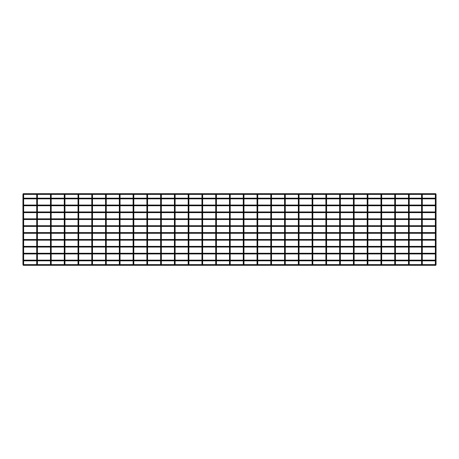 <?xml version="1.0" encoding="UTF-8"?>
<svg xmlns="http://www.w3.org/2000/svg" width="459" height="459" viewBox="0 0 459 459"><rect width="100%" height="100%" fill="white"/><g stroke="black" fill="none" stroke-linecap="round" stroke-linejoin="round"><path stroke-width="0.69" d="M23.294 194.387L23.294 195.075L23.294 194.387M23.294 263.925L23.294 264.613L23.294 263.925M435.706 194.387L435.706 195.075L435.706 194.387M435.706 263.925L435.706 264.613L435.706 263.925M436.05 264.613L435.798 265.302L23.202 265.302L22.95 264.613L436.05 264.613L435.798 265.302M435.924 198.173L435.924 198.862M435.361 198.173L422.28 198.173M421.591 198.173L409.199 198.173M408.51 198.173L395.428 198.173M394.74 198.173L381.659 198.173M380.97 198.173L367.889 198.173M367.2 198.173L354.119 198.173M353.43 198.173L340.349 198.173M339.66 198.173L326.579 198.173M325.89 198.173L312.809 198.173M312.12 198.173L299.038 198.173M298.35 198.173L285.268 198.173M284.58 198.173L271.498 198.173M270.81 198.173L257.728 198.173M257.04 198.173L243.958 198.173M243.27 198.173L230.188 198.173M229.5 198.173L216.418 198.173M215.73 198.173L202.648 198.173M201.96 198.173L188.878 198.173M188.19 198.173L175.108 198.173M174.42 198.173L161.338 198.173M160.65 198.173L147.569 198.173M146.88 198.173L133.798 198.173M133.11 198.173L120.028 198.173M119.34 198.173L106.258 198.173M105.57 198.173L92.488 198.173M91.8 198.173L78.718 198.173M78.03 198.173L64.948 198.173M64.26 198.173L51.178 198.173M50.49 198.173L37.409 198.173M36.72 198.173L23.639 198.173M435.361 198.862L422.28 198.862M421.591 198.862L409.199 198.862M408.51 198.862L395.428 198.862M394.74 198.862L381.659 198.862M380.97 198.862L367.889 198.862M367.2 198.862L354.119 198.862M353.43 198.862L340.349 198.862M339.66 198.862L326.579 198.862M325.89 198.862L312.809 198.862M312.12 198.862L299.038 198.862M298.35 198.862L285.268 198.862M284.58 198.862L271.498 198.862M270.81 198.862L257.728 198.862M257.04 198.862L243.958 198.862M243.27 198.862L230.188 198.862M229.5 198.862L216.418 198.862M215.73 198.862L202.648 198.862M201.96 198.862L188.878 198.862M188.19 198.862L175.108 198.862M174.42 198.862L161.338 198.862M160.65 198.862L147.569 198.862M146.88 198.862L133.798 198.862M133.11 198.862L120.028 198.862M119.34 198.862L106.258 198.862M105.57 198.862L92.488 198.862M91.8 198.862L78.718 198.862M78.03 198.862L64.948 198.862M64.26 198.862L51.178 198.862M50.49 198.862L37.409 198.862M36.72 198.862L23.639 198.862M435.798 193.698L436.05 194.387L22.95 194.387L23.202 193.698L435.798 193.698L436.05 194.387M37.064 194.387L37.064 195.075L37.064 194.387M37.064 263.925L37.064 264.613L37.064 263.925M50.834 194.387L50.834 195.075L50.834 194.387M50.834 263.925L50.834 264.613L50.834 263.925M64.604 194.387L64.604 195.075L64.604 194.387M64.604 263.925L64.604 264.613L64.604 263.925M78.374 194.387L78.374 195.075L78.374 194.387M78.374 263.925L78.374 264.613L78.374 263.925M92.144 194.387L92.144 195.075L92.144 194.387M92.144 263.925L92.144 264.613L92.144 263.925M105.914 194.387L105.914 195.075L105.914 194.387M105.914 263.925L105.914 264.613L105.914 263.925M119.684 194.387L119.684 195.075L119.684 194.387M119.684 263.925L119.684 264.613L119.684 263.925M133.454 194.387L133.454 195.075L133.454 194.387M133.454 263.925L133.454 264.613L133.454 263.925M147.224 194.387L147.224 195.075L147.224 194.387M147.224 263.925L147.224 264.613L147.224 263.925M160.994 194.387L160.994 195.075L160.994 194.387M160.994 263.925L160.994 264.613L160.994 263.925M174.764 194.387L174.764 195.075L174.764 194.387M174.764 263.925L174.764 264.613L174.764 263.925M188.534 194.387L188.534 195.075L188.534 194.387M188.534 263.925L188.534 264.613L188.534 263.925M202.304 194.387L202.304 195.075L202.304 194.387M202.304 263.925L202.304 264.613L202.304 263.925M216.074 194.387L216.074 195.075L216.074 194.387M216.074 263.925L216.074 264.613L216.074 263.925M229.844 194.387L229.844 195.075L229.844 194.387M229.844 263.925L229.844 264.613L229.844 263.925M243.614 194.387L243.614 195.075L243.614 194.387M243.614 263.925L243.614 264.613L243.614 263.925M257.384 194.387L257.384 195.075L257.384 194.387M257.384 263.925L257.384 264.613L257.384 263.925M271.154 194.387L271.154 195.075L271.154 194.387M271.154 263.925L271.154 264.613L271.154 263.925M284.924 194.387L284.924 195.075L284.924 194.387M284.924 263.925L284.924 264.613L284.924 263.925M298.694 194.387L298.694 195.075L298.694 194.387M298.694 263.925L298.694 264.613L298.694 263.925M312.464 194.387L312.464 195.075L312.464 194.387M312.464 263.925L312.464 264.613L312.464 263.925M326.234 194.387L326.234 195.075L326.234 194.387M326.234 263.925L326.234 264.613L326.234 263.925M340.004 194.387L340.004 195.075L340.004 194.387M340.004 263.925L340.004 264.613L340.004 263.925M353.774 194.387L353.774 195.075L353.774 194.387M353.774 263.925L353.774 264.613L353.774 263.925M367.544 194.387L367.544 195.075L367.544 194.387M367.544 263.925L367.544 264.613L367.544 263.925M381.314 194.387L381.314 195.075L381.314 194.387M381.314 263.925L381.314 264.613L381.314 263.925M395.084 194.387L395.084 195.075L395.084 194.387M395.084 263.925L395.084 264.613L395.084 263.925M408.854 194.387L408.854 195.075L408.854 194.387M408.854 263.925L408.854 264.613L408.854 263.925M421.936 194.387L421.936 195.075L421.936 194.387M421.936 263.925L421.936 264.613L421.936 263.925M435.924 205.058L435.924 205.747M435.361 205.058L422.28 205.058M421.591 205.058L409.199 205.058M408.51 205.058L395.428 205.058M394.74 205.058L381.659 205.058M380.97 205.058L367.889 205.058M367.2 205.058L354.119 205.058M353.43 205.058L340.349 205.058M339.66 205.058L326.579 205.058M325.89 205.058L312.809 205.058M312.12 205.058L299.038 205.058M298.35 205.058L285.268 205.058M284.58 205.058L271.498 205.058M270.81 205.058L257.728 205.058M257.04 205.058L243.958 205.058M243.27 205.058L230.188 205.058M229.5 205.058L216.418 205.058M215.73 205.058L202.648 205.058M201.96 205.058L188.878 205.058M188.19 205.058L175.108 205.058M174.42 205.058L161.338 205.058M160.65 205.058L147.569 205.058M146.88 205.058L133.798 205.058M133.11 205.058L120.028 205.058M119.34 205.058L106.258 205.058M105.57 205.058L92.488 205.058M91.8 205.058L78.718 205.058M78.03 205.058L64.948 205.058M64.26 205.058L51.178 205.058M50.49 205.058L37.409 205.058M36.72 205.058L23.639 205.058M435.361 205.747L422.28 205.747M421.591 205.747L409.199 205.747M408.51 205.747L395.428 205.747M394.74 205.747L381.659 205.747M380.97 205.747L367.889 205.747M367.2 205.747L354.119 205.747M353.43 205.747L340.349 205.747M339.66 205.747L326.579 205.747M325.89 205.747L312.809 205.747M312.12 205.747L299.038 205.747M298.35 205.747L285.268 205.747M284.58 205.747L271.498 205.747M270.81 205.747L257.728 205.747M257.04 205.747L243.958 205.747M243.27 205.747L230.188 205.747M229.5 205.747L216.418 205.747M215.73 205.747L202.648 205.747M201.96 205.747L188.878 205.747M188.19 205.747L175.108 205.747M174.42 205.747L161.338 205.747M160.65 205.747L147.569 205.747M146.88 205.747L133.798 205.747M133.11 205.747L120.028 205.747M119.34 205.747L106.258 205.747M105.57 205.747L92.488 205.747M91.8 205.747L78.718 205.747M78.03 205.747L64.948 205.747M64.26 205.747L51.178 205.747M50.49 205.747L37.409 205.747M36.72 205.747L23.639 205.747M435.924 211.943L435.924 212.632M435.361 211.943L422.28 211.943M421.591 211.943L409.199 211.943M408.51 211.943L395.428 211.943M394.74 211.943L381.659 211.943M380.97 211.943L367.889 211.943M367.2 211.943L354.119 211.943M353.43 211.943L340.349 211.943M339.66 211.943L326.579 211.943M325.89 211.943L312.809 211.943M312.12 211.943L299.038 211.943M298.35 211.943L285.268 211.943M284.58 211.943L271.498 211.943M270.81 211.943L257.728 211.943M257.04 211.943L243.958 211.943M243.27 211.943L230.188 211.943M229.5 211.943L216.418 211.943M215.73 211.943L202.648 211.943M201.96 211.943L188.878 211.943M188.19 211.943L175.108 211.943M174.42 211.943L161.338 211.943M160.65 211.943L147.569 211.943M146.88 211.943L133.798 211.943M133.11 211.943L120.028 211.943M119.34 211.943L106.258 211.943M105.57 211.943L92.488 211.943M91.8 211.943L78.718 211.943M78.03 211.943L64.948 211.943M64.26 211.943L51.178 211.943M50.49 211.943L37.409 211.943M36.72 211.943L23.639 211.943M435.361 212.632L422.28 212.632M421.591 212.632L409.199 212.632M408.51 212.632L395.428 212.632M394.74 212.632L381.659 212.632M380.97 212.632L367.889 212.632M367.2 212.632L354.119 212.632M353.43 212.632L340.349 212.632M339.66 212.632L326.579 212.632M325.89 212.632L312.809 212.632M312.12 212.632L299.038 212.632M298.35 212.632L285.268 212.632M284.58 212.632L271.498 212.632M270.81 212.632L257.728 212.632M257.04 212.632L243.958 212.632M243.27 212.632L230.188 212.632M229.5 212.632L216.418 212.632M215.73 212.632L202.648 212.632M201.96 212.632L188.878 212.632M188.19 212.632L175.108 212.632M174.42 212.632L161.338 212.632M160.65 212.632L147.569 212.632M146.88 212.632L133.798 212.632M133.11 212.632L120.028 212.632M119.34 212.632L106.258 212.632M105.57 212.632L92.488 212.632M91.8 212.632L78.718 212.632M78.03 212.632L64.948 212.632M64.26 212.632L51.178 212.632M50.49 212.632L37.409 212.632M36.72 212.632L23.639 212.632M435.924 218.828L435.924 219.517M435.361 218.828L422.28 218.828M421.591 218.828L409.199 218.828M408.51 218.828L395.428 218.828M394.74 218.828L381.659 218.828M380.97 218.828L367.889 218.828M367.2 218.828L354.119 218.828M353.43 218.828L340.349 218.828M339.66 218.828L326.579 218.828M325.89 218.828L312.809 218.828M312.12 218.828L299.038 218.828M298.35 218.828L285.268 218.828M284.58 218.828L271.498 218.828M270.81 218.828L257.728 218.828M257.04 218.828L243.958 218.828M243.27 218.828L230.188 218.828M229.5 218.828L216.418 218.828M215.73 218.828L202.648 218.828M201.96 218.828L188.878 218.828M188.19 218.828L175.108 218.828M174.42 218.828L161.338 218.828M160.65 218.828L147.569 218.828M146.88 218.828L133.798 218.828M133.11 218.828L120.028 218.828M119.34 218.828L106.258 218.828M105.57 218.828L92.488 218.828M91.8 218.828L78.718 218.828M78.03 218.828L64.948 218.828M64.26 218.828L51.178 218.828M50.49 218.828L37.409 218.828M36.72 218.828L23.639 218.828M435.361 219.517L422.28 219.517M421.591 219.517L409.199 219.517M408.51 219.517L395.428 219.517M394.74 219.517L381.659 219.517M380.97 219.517L367.889 219.517M367.2 219.517L354.119 219.517M353.43 219.517L340.349 219.517M339.66 219.517L326.579 219.517M325.89 219.517L312.809 219.517M312.12 219.517L299.038 219.517M298.35 219.517L285.268 219.517M284.58 219.517L271.498 219.517M270.81 219.517L257.728 219.517M257.04 219.517L243.958 219.517M243.27 219.517L230.188 219.517M229.5 219.517L216.418 219.517M215.73 219.517L202.648 219.517M201.96 219.517L188.878 219.517M188.19 219.517L175.108 219.517M174.42 219.517L161.338 219.517M160.65 219.517L147.569 219.517M146.88 219.517L133.798 219.517M133.11 219.517L120.028 219.517M119.34 219.517L106.258 219.517M105.57 219.517L92.488 219.517M91.8 219.517L78.718 219.517M78.03 219.517L64.948 219.517M64.26 219.517L51.178 219.517M50.49 219.517L37.409 219.517M36.72 219.517L23.639 219.517M435.924 225.713L435.924 226.402M435.361 225.713L422.28 225.713M421.591 225.713L409.199 225.713M408.51 225.713L395.428 225.713M394.74 225.713L381.659 225.713M380.97 225.713L367.889 225.713M367.2 225.713L354.119 225.713M353.43 225.713L340.349 225.713M339.66 225.713L326.579 225.713M325.89 225.713L312.809 225.713M312.12 225.713L299.038 225.713M298.35 225.713L285.268 225.713M284.58 225.713L271.498 225.713M270.81 225.713L257.728 225.713M257.04 225.713L243.958 225.713M243.27 225.713L230.188 225.713M229.5 225.713L216.418 225.713M215.73 225.713L202.648 225.713M201.96 225.713L188.878 225.713M188.19 225.713L175.108 225.713M174.42 225.713L161.338 225.713M160.65 225.713L147.569 225.713M146.88 225.713L133.798 225.713M133.11 225.713L120.028 225.713M119.34 225.713L106.258 225.713M105.57 225.713L92.488 225.713M91.8 225.713L78.718 225.713M78.03 225.713L64.948 225.713M64.26 225.713L51.178 225.713M50.49 225.713L37.409 225.713M36.72 225.713L23.639 225.713M435.361 226.402L422.28 226.402M421.591 226.402L409.199 226.402M408.51 226.402L395.428 226.402M394.74 226.402L381.659 226.402M380.97 226.402L367.889 226.402M367.2 226.402L354.119 226.402M353.43 226.402L340.349 226.402M339.66 226.402L326.579 226.402M325.89 226.402L312.809 226.402M312.12 226.402L299.038 226.402M298.35 226.402L285.268 226.402M284.58 226.402L271.498 226.402M270.81 226.402L257.728 226.402M257.04 226.402L243.958 226.402M243.27 226.402L230.188 226.402M229.5 226.402L216.418 226.402M215.73 226.402L202.648 226.402M201.96 226.402L188.878 226.402M188.19 226.402L175.108 226.402M174.42 226.402L161.338 226.402M160.65 226.402L147.569 226.402M146.88 226.402L133.798 226.402M133.11 226.402L120.028 226.402M119.34 226.402L106.258 226.402M105.57 226.402L92.488 226.402M91.8 226.402L78.718 226.402M78.03 226.402L64.948 226.402M64.26 226.402L51.178 226.402M50.49 226.402L37.409 226.402M36.72 226.402L23.639 226.402M435.924 232.598L435.924 233.287M435.361 232.598L422.28 232.598M421.591 232.598L409.199 232.598M408.51 232.598L395.428 232.598M394.74 232.598L381.659 232.598M380.97 232.598L367.889 232.598M367.2 232.598L354.119 232.598M353.43 232.598L340.349 232.598M339.66 232.598L326.579 232.598M325.89 232.598L312.809 232.598M312.12 232.598L299.038 232.598M298.35 232.598L285.268 232.598M284.58 232.598L271.498 232.598M270.81 232.598L257.728 232.598M257.04 232.598L243.958 232.598M243.27 232.598L230.188 232.598M229.5 232.598L216.418 232.598M215.73 232.598L202.648 232.598M201.96 232.598L188.878 232.598M188.19 232.598L175.108 232.598M174.42 232.598L161.338 232.598M160.65 232.598L147.569 232.598M146.88 232.598L133.798 232.598M133.11 232.598L120.028 232.598M119.34 232.598L106.258 232.598M105.57 232.598L92.488 232.598M91.8 232.598L78.718 232.598M78.03 232.598L64.948 232.598M64.26 232.598L51.178 232.598M50.49 232.598L37.409 232.598M36.72 232.598L23.639 232.598M435.361 233.287L422.28 233.287M421.591 233.287L409.199 233.287M408.51 233.287L395.428 233.287M394.74 233.287L381.659 233.287M380.97 233.287L367.889 233.287M367.2 233.287L354.119 233.287M353.43 233.287L340.349 233.287M339.66 233.287L326.579 233.287M325.89 233.287L312.809 233.287M312.12 233.287L299.038 233.287M298.35 233.287L285.268 233.287M284.58 233.287L271.498 233.287M270.81 233.287L257.728 233.287M257.04 233.287L243.958 233.287M243.27 233.287L230.188 233.287M229.5 233.287L216.418 233.287M215.73 233.287L202.648 233.287M201.96 233.287L188.878 233.287M188.19 233.287L175.108 233.287M174.42 233.287L161.338 233.287M160.65 233.287L147.569 233.287M146.88 233.287L133.798 233.287M133.11 233.287L120.028 233.287M119.34 233.287L106.258 233.287M105.57 233.287L92.488 233.287M91.8 233.287L78.718 233.287M78.03 233.287L64.948 233.287M64.26 233.287L51.178 233.287M50.49 233.287L37.409 233.287M36.72 233.287L23.639 233.287M435.924 239.483L435.924 240.172M435.361 239.483L422.28 239.483M421.591 239.483L409.199 239.483M408.51 239.483L395.428 239.483M394.74 239.483L381.659 239.483M380.97 239.483L367.889 239.483M367.2 239.483L354.119 239.483M353.43 239.483L340.349 239.483M339.66 239.483L326.579 239.483M325.89 239.483L312.809 239.483M312.12 239.483L299.038 239.483M298.35 239.483L285.268 239.483M284.58 239.483L271.498 239.483M270.81 239.483L257.728 239.483M257.04 239.483L243.958 239.483M243.27 239.483L230.188 239.483M229.5 239.483L216.418 239.483M215.73 239.483L202.648 239.483M201.96 239.483L188.878 239.483M188.19 239.483L175.108 239.483M174.42 239.483L161.338 239.483M160.65 239.483L147.569 239.483M146.88 239.483L133.798 239.483M133.11 239.483L120.028 239.483M119.34 239.483L106.258 239.483M105.57 239.483L92.488 239.483M91.8 239.483L78.718 239.483M78.03 239.483L64.948 239.483M64.26 239.483L51.178 239.483M50.49 239.483L37.409 239.483M36.72 239.483L23.639 239.483M435.361 240.172L422.28 240.172M421.591 240.172L409.199 240.172M408.51 240.172L395.428 240.172M394.74 240.172L381.659 240.172M380.97 240.172L367.889 240.172M367.2 240.172L354.119 240.172M353.43 240.172L340.349 240.172M339.66 240.172L326.579 240.172M325.89 240.172L312.809 240.172M312.12 240.172L299.038 240.172M298.35 240.172L285.268 240.172M284.58 240.172L271.498 240.172M270.81 240.172L257.728 240.172M257.04 240.172L243.958 240.172M243.27 240.172L230.188 240.172M229.5 240.172L216.418 240.172M215.73 240.172L202.648 240.172M201.96 240.172L188.878 240.172M188.19 240.172L175.108 240.172M174.42 240.172L161.338 240.172M160.65 240.172L147.569 240.172M146.88 240.172L133.798 240.172M133.11 240.172L120.028 240.172M119.34 240.172L106.258 240.172M105.57 240.172L92.488 240.172M91.8 240.172L78.718 240.172M78.03 240.172L64.948 240.172M64.26 240.172L51.178 240.172M50.49 240.172L37.409 240.172M36.72 240.172L23.639 240.172M435.924 246.368L435.924 247.057M435.361 246.368L422.28 246.368M421.591 246.368L409.199 246.368M408.51 246.368L395.428 246.368M394.74 246.368L381.659 246.368M380.97 246.368L367.889 246.368M367.2 246.368L354.119 246.368M353.43 246.368L340.349 246.368M339.66 246.368L326.579 246.368M325.89 246.368L312.809 246.368M312.12 246.368L299.038 246.368M298.35 246.368L285.268 246.368M284.58 246.368L271.498 246.368M270.81 246.368L257.728 246.368M257.04 246.368L243.958 246.368M243.27 246.368L230.188 246.368M229.5 246.368L216.418 246.368M215.73 246.368L202.648 246.368M201.96 246.368L188.878 246.368M188.19 246.368L175.108 246.368M174.42 246.368L161.338 246.368M160.65 246.368L147.569 246.368M146.88 246.368L133.798 246.368M133.11 246.368L120.028 246.368M119.34 246.368L106.258 246.368M105.57 246.368L92.488 246.368M91.8 246.368L78.718 246.368M78.03 246.368L64.948 246.368M64.26 246.368L51.178 246.368M50.49 246.368L37.409 246.368M36.72 246.368L23.639 246.368M435.361 247.057L422.28 247.057M421.591 247.057L409.199 247.057M408.51 247.057L395.428 247.057M394.74 247.057L381.659 247.057M380.97 247.057L367.889 247.057M367.2 247.057L354.119 247.057M353.43 247.057L340.349 247.057M339.66 247.057L326.579 247.057M325.89 247.057L312.809 247.057M312.12 247.057L299.038 247.057M298.35 247.057L285.268 247.057M284.58 247.057L271.498 247.057M270.81 247.057L257.728 247.057M257.04 247.057L243.958 247.057M243.27 247.057L230.188 247.057M229.5 247.057L216.418 247.057M215.73 247.057L202.648 247.057M201.96 247.057L188.878 247.057M188.19 247.057L175.108 247.057M174.42 247.057L161.338 247.057M160.65 247.057L147.569 247.057M146.88 247.057L133.798 247.057M133.11 247.057L120.028 247.057M119.34 247.057L106.258 247.057M105.57 247.057L92.488 247.057M91.8 247.057L78.718 247.057M78.03 247.057L64.948 247.057M64.26 247.057L51.178 247.057M50.49 247.057L37.409 247.057M36.72 247.057L23.639 247.057M435.924 253.253L435.924 253.942M435.361 253.253L422.28 253.253M421.591 253.253L409.199 253.253M408.51 253.253L395.428 253.253M394.74 253.253L381.659 253.253M380.97 253.253L367.889 253.253M367.2 253.253L354.119 253.253M353.43 253.253L340.349 253.253M339.66 253.253L326.579 253.253M325.89 253.253L312.809 253.253M312.12 253.253L299.038 253.253M298.35 253.253L285.268 253.253M284.58 253.253L271.498 253.253M270.81 253.253L257.728 253.253M257.04 253.253L243.958 253.253M243.27 253.253L230.188 253.253M229.5 253.253L216.418 253.253M215.73 253.253L202.648 253.253M201.96 253.253L188.878 253.253M188.19 253.253L175.108 253.253M174.42 253.253L161.338 253.253M160.65 253.253L147.569 253.253M146.88 253.253L133.798 253.253M133.11 253.253L120.028 253.253M119.34 253.253L106.258 253.253M105.57 253.253L92.488 253.253M91.8 253.253L78.718 253.253M78.03 253.253L64.948 253.253M64.26 253.253L51.178 253.253M50.49 253.253L37.409 253.253M36.72 253.253L23.639 253.253M435.361 253.942L422.28 253.942M421.591 253.942L409.199 253.942M408.51 253.942L395.428 253.942M394.74 253.942L381.659 253.942M380.97 253.942L367.889 253.942M367.2 253.942L354.119 253.942M353.43 253.942L340.349 253.942M339.66 253.942L326.579 253.942M325.89 253.942L312.809 253.942M312.12 253.942L299.038 253.942M298.35 253.942L285.268 253.942M284.58 253.942L271.498 253.942M270.81 253.942L257.728 253.942M257.04 253.942L243.958 253.942M243.27 253.942L230.188 253.942M229.5 253.942L216.418 253.942M215.73 253.942L202.648 253.942M201.96 253.942L188.878 253.942M188.19 253.942L175.108 253.942M174.42 253.942L161.338 253.942M160.65 253.942L147.569 253.942M146.88 253.942L133.798 253.942M133.11 253.942L120.028 253.942M119.34 253.942L106.258 253.942M105.57 253.942L92.488 253.942M91.8 253.942L78.718 253.942M78.03 253.942L64.948 253.942M64.26 253.942L51.178 253.942M50.49 253.942L37.409 253.942M36.72 253.942L23.639 253.942M435.924 260.138L435.924 260.827M435.361 260.138L422.28 260.138M421.591 260.138L409.199 260.138M408.51 260.138L395.428 260.138M394.74 260.138L381.659 260.138M380.97 260.138L367.889 260.138M367.2 260.138L354.119 260.138M353.43 260.138L340.349 260.138M339.66 260.138L326.579 260.138M325.89 260.138L312.809 260.138M312.12 260.138L299.038 260.138M298.35 260.138L285.268 260.138M284.58 260.138L271.498 260.138M270.81 260.138L257.728 260.138M257.04 260.138L243.958 260.138M243.27 260.138L230.188 260.138M229.5 260.138L216.418 260.138M215.73 260.138L202.648 260.138M201.96 260.138L188.878 260.138M188.19 260.138L175.108 260.138M174.42 260.138L161.338 260.138M160.65 260.138L147.569 260.138M146.88 260.138L133.798 260.138M133.11 260.138L120.028 260.138M119.34 260.138L106.258 260.138M105.57 260.138L92.488 260.138M91.8 260.138L78.718 260.138M78.03 260.138L64.948 260.138M64.26 260.138L51.178 260.138M50.49 260.138L37.409 260.138M36.72 260.138L23.639 260.138M435.361 260.827L422.28 260.827M421.591 260.827L409.199 260.827M408.51 260.827L395.428 260.827M394.74 260.827L381.659 260.827M380.97 260.827L367.889 260.827M367.2 260.827L354.119 260.827M353.43 260.827L340.349 260.827M339.66 260.827L326.579 260.827M325.89 260.827L312.809 260.827M312.12 260.827L299.038 260.827M298.35 260.827L285.268 260.827M284.58 260.827L271.498 260.827M270.81 260.827L257.728 260.827M257.04 260.827L243.958 260.827M243.27 260.827L230.188 260.827M229.5 260.827L216.418 260.827M215.73 260.827L202.648 260.827M201.96 260.827L188.878 260.827M188.19 260.827L175.108 260.827M174.42 260.827L161.338 260.827M160.65 260.827L147.569 260.827M146.88 260.827L133.798 260.827M133.11 260.827L120.028 260.827M119.34 260.827L106.258 260.827M105.57 260.827L92.488 260.827M91.8 260.827L78.718 260.827M78.03 260.827L64.948 260.827M64.26 260.827L51.178 260.827M50.49 260.827L37.409 260.827M36.72 260.827L23.639 260.827M22.95 195.488L22.95 263.512L23.639 263.512L23.639 195.488L22.95 195.488L22.95 194.731M435.361 195.488L435.361 263.512L436.05 263.512L436.05 195.488L435.361 195.488L435.361 194.731M36.72 195.488L36.72 263.512L37.409 263.512L37.409 195.488L36.72 195.488L36.72 194.731M50.49 195.488L50.49 263.512L51.178 263.512L51.178 195.488L50.49 195.488L50.49 194.731M64.26 195.488L64.26 263.512L64.948 263.512L64.948 195.488L64.26 195.488L64.26 194.731M78.03 195.488L78.03 263.512L78.718 263.512L78.718 195.488L78.03 195.488L78.03 194.731M91.8 195.488L91.8 263.512L92.488 263.512L92.488 195.488L91.8 195.488L91.8 194.731M105.57 195.488L105.57 263.512L106.258 263.512L106.258 195.488L105.57 195.488L105.57 194.731M119.34 195.488L119.34 263.512L120.028 263.512L120.028 195.488L119.34 195.488L119.34 194.731M133.11 195.488L133.11 263.512L133.798 263.512L133.798 195.488L133.11 195.488L133.11 194.731M146.88 195.488L146.88 263.512L147.569 263.512L147.569 195.488L146.88 195.488L146.88 194.731M160.65 195.488L160.65 263.512L161.338 263.512L161.338 195.488L160.65 195.488L160.65 194.731M174.42 195.488L174.42 263.512L175.108 263.512L175.108 195.488L174.42 195.488L174.42 194.731M188.19 195.488L188.19 263.512L188.878 263.512L188.878 195.488L188.19 195.488L188.19 194.731M201.96 195.488L201.96 263.512L202.648 263.512L202.648 195.488L201.96 195.488L201.96 194.731M215.73 195.488L215.73 263.512L216.418 263.512L216.418 195.488L215.73 195.488L215.73 194.731M229.5 195.488L229.5 263.512L230.188 263.512L230.188 195.488L229.5 195.488L229.5 194.731M243.27 195.488L243.27 263.512L243.958 263.512L243.958 195.488L243.27 195.488L243.27 194.731M257.04 195.488L257.04 263.512L257.728 263.512L257.728 195.488L257.04 195.488L257.04 194.731M270.81 195.488L270.81 263.512L271.498 263.512L271.498 195.488L270.81 195.488L270.81 194.731M284.58 195.488L284.58 263.512L285.268 263.512L285.268 195.488L284.58 195.488L284.58 194.731M298.35 195.488L298.35 263.512L299.038 263.512L299.038 195.488L298.35 195.488L298.35 194.731M312.12 195.488L312.12 263.512L312.809 263.512L312.809 195.488L312.12 195.488L312.12 194.731M325.89 195.488L325.89 263.512L326.579 263.512L326.579 195.488L325.89 195.488L325.89 194.731M339.66 195.488L339.66 263.512L340.349 263.512L340.349 195.488L339.66 195.488L339.66 194.731M353.43 195.488L353.43 263.512L354.119 263.512L354.119 195.488L353.43 195.488L353.43 194.731M367.2 195.488L367.2 263.512L367.889 263.512L367.889 195.488L367.2 195.488L367.2 194.731M380.97 195.488L380.97 263.512L381.659 263.512L381.659 195.488L380.97 195.488L380.97 194.731M394.74 195.488L394.74 263.512L395.428 263.512L395.428 195.488L394.74 195.488L394.74 194.731M408.51 195.488L408.51 263.512L409.199 263.512L409.199 195.488L408.51 195.488L408.51 194.731M421.591 195.488L421.591 263.512L422.28 263.512L422.28 195.488L421.591 195.488L421.591 194.731M23.639 195.488L23.639 194.731M23.639 263.512L23.639 264.269M22.95 263.512L22.95 264.269M436.05 195.488L436.05 194.731M436.05 263.512L436.05 264.269M435.361 263.512L435.361 264.269M37.409 195.488L37.409 194.731M37.409 263.512L37.409 264.269M36.72 263.512L36.72 264.269M51.178 195.488L51.178 194.731M51.178 263.512L51.178 264.269M50.49 263.512L50.49 264.269M64.948 195.488L64.948 194.731M64.948 263.512L64.948 264.269M64.26 263.512L64.26 264.269M78.718 195.488L78.718 194.731M78.718 263.512L78.718 264.269M78.03 263.512L78.03 264.269M92.488 195.488L92.488 194.731M92.488 263.512L92.488 264.269M91.8 263.512L91.8 264.269M106.258 195.488L106.258 194.731M106.258 263.512L106.258 264.269M105.57 263.512L105.57 264.269M120.028 195.488L120.028 194.731M120.028 263.512L120.028 264.269M119.34 263.512L119.34 264.269M133.798 195.488L133.798 194.731M133.798 263.512L133.798 264.269M133.11 263.512L133.11 264.269M147.569 195.488L147.569 194.731M147.569 263.512L147.569 264.269M146.88 263.512L146.88 264.269M161.338 195.488L161.338 194.731M161.338 263.512L161.338 264.269M160.65 263.512L160.65 264.269M175.108 195.488L175.108 194.731M175.108 263.512L175.108 264.269M174.42 263.512L174.42 264.269M188.878 195.488L188.878 194.731M188.878 263.512L188.878 264.269M188.19 263.512L188.19 264.269M202.648 195.488L202.648 194.731M202.648 263.512L202.648 264.269M201.96 263.512L201.96 264.269M216.418 195.488L216.418 194.731M216.418 263.512L216.418 264.269M215.73 263.512L215.73 264.269M230.188 195.488L230.188 194.731M230.188 263.512L230.188 264.269M229.5 263.512L229.5 264.269M243.958 195.488L243.958 194.731M243.958 263.512L243.958 264.269M243.27 263.512L243.27 264.269M257.728 195.488L257.728 194.731M257.728 263.512L257.728 264.269M257.04 263.512L257.04 264.269M271.498 195.488L271.498 194.731M271.498 263.512L271.498 264.269M270.81 263.512L270.81 264.269M285.268 195.488L285.268 194.731M285.268 263.512L285.268 264.269M284.58 263.512L284.58 264.269M299.038 195.488L299.038 194.731M299.038 263.512L299.038 264.269M298.35 263.512L298.35 264.269M312.809 195.488L312.809 194.731M312.809 263.512L312.809 264.269M312.12 263.512L312.12 264.269M326.579 195.488L326.579 194.731M326.579 263.512L326.579 264.269M325.89 263.512L325.89 264.269M340.349 195.488L340.349 194.731M340.349 263.512L340.349 264.269M339.66 263.512L339.66 264.269M354.119 195.488L354.119 194.731M354.119 263.512L354.119 264.269M353.43 263.512L353.43 264.269M367.889 195.488L367.889 194.731M367.889 263.512L367.889 264.269M367.2 263.512L367.2 264.269M381.659 195.488L381.659 194.731M381.659 263.512L381.659 264.269M380.97 263.512L380.97 264.269M395.428 195.488L395.428 194.731M395.428 263.512L395.428 264.269M394.74 263.512L394.74 264.269M409.199 195.488L409.199 194.731M409.199 263.512L409.199 264.269M408.51 263.512L408.51 264.269M422.28 195.488L422.28 194.731M422.28 263.512L422.28 264.269M421.591 263.512L421.591 264.269"/></g></svg>
